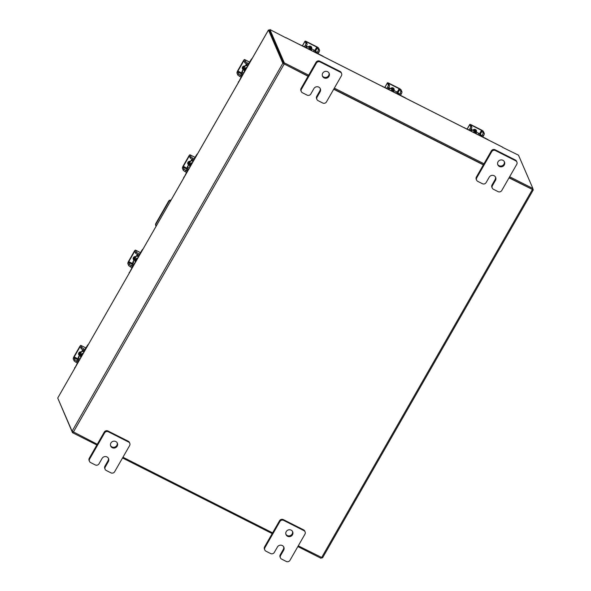 <?xml version="1.0" encoding="UTF-8"?>
<svg xmlns="http://www.w3.org/2000/svg" width="591" height="591" viewBox="0 0 591 591"><rect width="100%" height="100%" fill="white"/><g stroke="black" fill="none" stroke-linecap="round" stroke-linejoin="round"><path stroke-width="0.89" d="M170.821 200.475A2.261 2.142 156.6 0 0 168.767 201.649L156.002 223.937A2.261 2.142 156.6 0 0 156.09 226.198M155.876 225.828L155.692 225.4A2.261 2.142 -23.4 0 1 155.817 223.516L168.583 201.228A2.261 2.142 -23.4 0 1 171.043 200.09M244.689 71.496A2.889 2.741 -23.4 0 1 246.587 68.187M241.852 76.453A2.682 0.672 -63.2 0 0 242.317 74.37L242.879 74.651M243.226 74.052L241.889 73.373L242.317 74.37M241.889 73.373L242.31 72.05L243.913 72.856M242.051 71.792A2.534 0.635 -63.2 0 0 241.217 74.547L241.653 75.545L241.18 77.029L238.646 82.053M247.91 64.744L251.345 59.277A1.736 1.647 -23.4 0 1 252.084 58.575M247.725 66.199L247.289 65.978A2.682 0.672 -63.2 0 1 247.193 65.867L246.72 64.818L246.048 65.512L245.878 65.113A2.534 0.635 -63.2 0 1 246.58 64.079M247.289 65.978A2.682 0.672 -63.2 0 0 248.279 65.224M238.284 82.681A1.736 1.647 -23.4 0 1 238.498 81.721M242.118 71.954L245.686 65.017L241.948 71.548L242.31 72.05M245.863 65.416L247.651 66.325M244.637 66.015A3.62 3.435 156.6 0 0 243.056 69.236M244.29 66A3.62 3.435 156.6 0 0 242.982 69.191M244.659 66.813A3.62 3.435 156.6 0 0 243.344 69.11M244.925 66.34A3.62 3.435 156.6 0 0 243.219 69.324L243.182 69.398M243.329 67.182L242.605 68.046L242.916 68.77L242.605 68.054A3.657 3.465 156.6 0 0 242.605 68.054M245.058 66.111A2.039 1.928 156.6 0 0 243.093 69.553M242.347 68.541A2.039 1.928 156.6 0 0 243.123 69.273M246.669 64.131L244.873 62.809L245.546 61.634L247.334 62.956L246.669 64.131L248.405 65.01M245.546 61.634L244.681 59.639A2.098 0.525 -63.2 0 0 244.608 59.551A2.098 0.525 -63.2 0 0 243.389 60.814L237.745 70.676A2.098 0.525 -63.2 0 0 236.984 73.077L237.848 75.072L238.52 73.905L237.656 71.91L237.914 71.075L243.566 61.22L244.009 60.814L244.873 62.809M238.52 73.905L242.007 76.076M240.315 75.22L239.643 76.394L241.121 77.14M239.643 76.394L237.848 75.072M247.334 62.956L248.811 63.702M473.76 132.583A2.889 2.741 -23.4 0 1 476.213 133.825M470.961 131.172A2.682 0.532 29.8 0 0 471.611 131.172A2.682 0.532 29.8 0 0 471.603 131.01L471.167 129.939L472.024 130.175L471.581 130.958M478.769 133.344L471.854 129.776L478.769 133.344L479.811 134.379L479.249 135.361M471.854 129.776A2.534 0.502 29.8 0 0 471.071 129.422M470.421 130.485L464.799 128.055M478.732 133.256A2.534 0.502 29.8 0 1 481 134.977L482.729 136.927L487.486 139.336A1.736 1.647 -23.4 0 1 488.055 139.808M480.025 135.753L479.811 134.379M480.247 135.376A2.682 0.532 29.8 0 0 481.429 136.462M463.957 127.634A1.736 1.647 -23.4 0 1 464.696 127.811M471.958 129.592L472.135 129.99M475.881 131.246L475.94 131.276A3.657 3.465 -23.4 0 1 475.947 131.283L474.558 130.079A3.62 3.435 156.6 0 1 476.124 131.697A3.62 3.435 156.6 0 0 473.14 129.924M474.588 130.094A3.62 3.435 156.6 0 0 473.384 129.732M475.785 131.527A3.62 3.435 156.6 0 0 473.945 130.589M475.969 131.616A3.62 3.435 156.6 0 0 473.428 130.33M475.629 130.552A3.657 3.465 -23.4 0 1 475.629 130.559L475.947 131.35M476.427 131.845A2.039 1.928 156.6 0 0 472.97 130.101M482.448 134.94A1.81 0.451 -63.2 0 0 483.098 132.864L484.288 133.47A1.81 0.451 116.8 0 1 483.637 135.538L482.448 134.94L481.539 136.521M484.288 133.47L483.423 131.475A2.098 0.414 29.8 0 0 481.347 129.939L471.33 124.878A2.098 0.414 29.8 0 0 469.771 124.45A2.098 0.414 29.8 0 0 469.779 124.575L470.643 126.57L471.832 127.168L470.968 125.174L471.5 125.277L481.517 130.345L483.098 132.864M471.832 127.168A1.81 0.451 116.8 0 1 471.175 129.244L470.273 130.825M476.139 131.704A2.039 1.928 156.6 0 0 476.28 130.301M471.175 129.244L469.985 128.639L469.165 130.072M469.985 128.639A1.81 0.451 -63.2 0 0 470.643 126.57M483.637 135.538L482.817 136.972M309.019 49.326A2.889 2.741 -23.4 0 1 311.464 50.567M306.219 47.908A2.682 0.532 29.8 0 0 306.869 47.908A2.682 0.532 29.8 0 0 306.862 47.745L306.426 46.682L307.283 46.918L306.84 47.694M314.028 50.087L307.106 46.512L314.028 50.087L315.069 51.122L314.508 52.104M307.106 46.512A2.534 0.502 29.8 0 0 306.33 46.164M305.673 47.228L300.051 44.798M313.984 49.991A2.534 0.502 29.8 0 1 316.259 51.72L317.98 53.67L322.738 56.071A1.736 1.647 -23.4 0 1 323.307 56.551M315.284 52.496L315.069 51.122M315.498 52.111A2.682 0.532 29.8 0 0 316.68 53.197M299.209 44.369A1.736 1.647 -23.4 0 1 299.947 44.554M307.217 46.327L307.386 46.733M311.361 48.425A3.62 3.435 156.6 0 0 308.399 46.667M311.383 48.432A3.62 3.435 156.6 0 0 308.635 46.475M311.043 48.263A3.62 3.435 156.6 0 0 309.196 47.332M311.221 48.359A3.62 3.435 156.6 0 0 308.687 47.073M310.888 47.295L311.198 48.019L309.817 46.822M311.679 48.588A2.039 1.928 156.6 0 0 308.229 46.844M317.699 51.676A1.81 0.451 -63.2 0 0 318.357 49.607L319.546 50.205A1.81 0.451 116.8 0 1 318.889 52.281L317.699 51.676L316.798 53.256M319.546 50.205L318.682 48.211A2.098 0.414 29.8 0 0 316.599 46.682L306.581 41.621A2.098 0.414 29.8 0 0 305.022 41.185A2.098 0.414 29.8 0 0 305.03 41.318L305.894 43.313L307.084 43.911L306.219 41.917L306.759 42.02L316.776 47.081L318.357 49.607M307.084 43.911A1.81 0.451 116.8 0 1 306.434 45.98L305.525 47.561M311.398 48.447A2.039 1.928 156.6 0 0 311.531 47.044M306.434 45.98L305.244 45.381L304.417 46.815M305.244 45.381A1.81 0.451 -63.2 0 0 305.894 43.313M318.889 52.281L318.069 53.715M308.037 76.283L282.83 63.252L268.469 30.052L57.726 398.038L268.469 29.978L269.496 30.281M283.761 63.725L269.407 30.525M57.726 398.038L72.08 431.238L97.286 444.269M532.779 188.677L533.281 189.903L322.531 557.889L298.263 545.84M272.599 532.868L122.95 457.235M333.701 89.248L483.349 164.882M509.014 177.854L533.281 189.903M283.946 63.858L308.14 76.091L283.783 63.776L284.315 62.86L308.672 75.168M333.812 89.056L483.46 164.69L333.812 89.056M509.649 176.739L532.89 188.485L532.365 189.408L509.124 177.662L532.343 189.364M58.221 399.184L72.508 432.686L96.865 444.993M321.504 557.586L321.09 558.31L297.849 546.564M272.185 533.599L122.536 457.966M72.937 431.94L72.508 432.686M502.727 147.44L518.492 155.174L532.89 188.485M286.118 37.942L269.91 29.55L284.315 62.86M283.783 63.776L269.385 30.473L269.91 29.55M502.269 147.019L502.823 147.262M334.336 88.14L483.985 163.766M80.982 357.348A2.889 2.741 -23.4 0 1 82.873 354.039M78.145 362.305A2.682 0.672 -63.2 0 0 78.61 360.222L79.172 360.503M79.519 359.904L78.182 359.225L78.61 360.222M78.182 359.225L78.596 357.902L80.199 358.707M78.344 357.644A2.534 0.635 -63.2 0 0 77.51 360.399L77.938 361.397L77.473 362.881L74.931 367.905M84.203 350.603L87.638 345.137A1.736 1.647 -23.4 0 1 88.377 344.427M84.018 352.051L83.582 351.83A2.682 0.672 -63.2 0 1 83.486 351.719L83.013 350.67L82.341 351.364L82.164 350.965A2.534 0.635 -63.2 0 1 82.866 349.931M83.582 351.83A2.682 0.672 -63.2 0 0 84.572 351.076M74.569 368.54A1.736 1.647 -23.4 0 1 74.791 367.572M78.411 357.806L81.979 350.869L78.234 357.4L78.596 357.902M82.149 351.268L83.944 352.177M80.93 351.867A3.62 3.435 156.6 0 0 79.349 355.088M80.575 351.852A3.62 3.435 156.6 0 0 79.275 355.043M80.952 352.664A3.62 3.435 156.6 0 0 79.637 354.962M81.218 352.192A3.62 3.435 156.6 0 0 79.512 355.176M79.622 353.034L78.898 353.898L79.209 354.622L78.898 353.906A3.657 3.465 156.6 0 0 78.898 353.906M81.351 351.963A2.039 1.928 156.6 0 0 79.379 355.405M78.64 354.393A2.039 1.928 156.6 0 0 79.416 355.125L79.512 355.169M82.954 349.983L81.159 348.66L81.831 347.486L83.627 348.808L82.954 349.983L84.698 350.862M81.831 347.486L80.974 345.491A2.098 0.525 -63.2 0 0 80.893 345.403A2.098 0.525 -63.2 0 0 79.682 346.666L74.03 356.528A2.098 0.525 -63.2 0 0 73.277 358.929L74.141 360.924L74.806 359.756L73.949 357.762L74.207 356.934L79.859 347.072L80.302 346.666L81.159 348.66M74.806 359.756L78.3 361.928M76.601 361.071L75.929 362.246L77.406 362.992M75.929 362.246L74.141 360.924M83.627 348.808L85.104 349.554M504.278 161.557A3.62 3.435 -23.4 0 1 497.681 164.409M504.286 164.963A3.62 3.435 -23.4 0 1 497.829 164.823A3.62 3.435 -23.4 0 1 501.375 159.917A3.62 3.435 -23.4 0 1 504.286 164.963M492.392 185.737A2.756 2.608 156.6 0 0 492.244 188.034L491.897 187.236A2.756 2.608 -23.4 0 1 492.044 184.939L492.392 185.737L495.457 180.373A3.62 3.435 156.6 0 0 492.554 175.328A3.62 3.435 156.6 0 0 489.2 177.211L486.127 182.575A2.756 2.608 156.6 0 1 482.404 183.712L477.772 181.371A2.756 2.608 156.6 0 1 476.59 180.122L476.243 179.324A2.756 2.608 -23.4 0 1 476.39 177.027L491.357 150.89A2.756 2.608 -23.4 0 1 495.081 149.752L515.367 160.006A2.756 2.608 -23.4 0 1 516.549 161.254L516.896 162.052A2.756 2.608 156.6 0 0 515.707 160.804L515.367 160.006M495.081 149.752L495.421 150.55L515.707 160.804M476.39 177.027L476.738 177.825L491.705 151.688L491.357 150.89M516.896 162.052A2.756 2.608 156.6 0 1 516.748 164.35L501.781 190.479A2.756 2.608 156.6 0 1 498.058 191.624L493.426 189.283A2.756 2.608 156.6 0 1 492.244 188.034M495.421 150.55A2.756 2.608 156.6 0 0 491.705 151.688M476.738 177.825A2.756 2.608 156.6 0 0 476.59 180.122M492.044 184.939L495.118 179.575A3.62 3.435 156.6 0 0 495.457 176.968M292.479 531.383A3.62 3.435 -23.4 0 1 285.881 534.234M292.486 534.789A3.62 3.435 -23.4 0 1 286.029 534.648A3.62 3.435 -23.4 0 1 289.575 529.743A3.62 3.435 -23.4 0 1 292.486 534.789M280.585 555.562A2.756 2.608 156.6 0 0 280.437 557.86L280.09 557.062A2.756 2.608 -23.4 0 1 280.245 554.764L280.585 555.562L283.658 550.199A3.62 3.435 156.6 0 0 280.747 545.153A3.62 3.435 156.6 0 0 277.393 547.037L274.327 552.4A2.756 2.608 156.6 0 1 270.604 553.538L265.972 551.196A2.756 2.608 156.6 0 1 264.783 549.948L264.443 549.15A2.756 2.608 -23.4 0 1 264.591 546.852L279.558 520.723A2.756 2.608 -23.4 0 1 283.274 519.578L303.56 529.832A2.756 2.608 -23.4 0 1 304.749 531.08L305.096 531.878A2.756 2.608 156.6 0 0 303.907 530.629L303.56 529.832M283.274 519.578L283.621 520.375L303.907 530.629M264.591 546.852L264.931 547.65L279.898 521.521L279.558 520.723M305.096 531.878A2.756 2.608 156.6 0 1 304.949 534.175L289.982 560.312A2.756 2.608 156.6 0 1 286.258 561.45L281.626 559.108A2.756 2.608 156.6 0 1 280.437 557.86M283.621 520.375A2.756 2.608 156.6 0 0 279.898 521.521M264.931 547.65A2.756 2.608 156.6 0 0 264.783 549.948M280.245 554.764L283.311 549.401A3.62 3.435 156.6 0 0 283.65 546.793M328.965 72.959A3.62 3.435 -23.4 0 1 322.368 75.811M328.973 76.365A3.62 3.435 -23.4 0 1 322.516 76.217A3.62 3.435 -23.4 0 1 326.062 71.319A3.62 3.435 -23.4 0 1 328.973 76.365M317.072 97.138A2.756 2.608 156.6 0 0 316.924 99.428L316.584 98.631A2.756 2.608 -23.4 0 1 316.732 96.34L317.072 97.138L320.145 91.775A3.62 3.435 156.6 0 0 317.241 86.729A3.62 3.435 156.6 0 0 313.887 88.606L310.814 93.969A2.756 2.608 156.6 0 1 307.091 95.114L302.459 92.772A2.756 2.608 156.6 0 1 301.277 91.516L300.93 90.719A2.756 2.608 -23.4 0 1 301.078 88.428L316.045 62.291A2.756 2.608 -23.4 0 1 319.768 61.154L340.054 71.408A2.756 2.608 -23.4 0 1 341.236 72.656L341.583 73.454A2.756 2.608 156.6 0 0 340.394 72.205L340.054 71.408M319.768 61.154L320.108 61.952L340.394 72.205M301.078 88.428L301.425 89.226L316.392 63.089L316.045 62.291M341.583 73.454A2.756 2.608 156.6 0 1 341.435 75.744L326.468 101.881A2.756 2.608 156.6 0 1 322.745 103.019L318.113 100.677A2.756 2.608 156.6 0 1 316.924 99.428M320.108 61.952A2.756 2.608 156.6 0 0 316.392 63.089M301.425 89.226A2.756 2.608 156.6 0 0 301.277 91.516M316.732 96.34L319.797 90.977A3.62 3.435 156.6 0 0 320.145 88.362M117.166 442.785A3.62 3.435 -23.4 0 1 110.569 445.636M117.166 446.19A3.62 3.435 -23.4 0 1 110.709 446.05A3.62 3.435 -23.4 0 1 114.262 441.145A3.62 3.435 -23.4 0 1 117.166 446.19M105.272 466.964A2.756 2.608 156.6 0 0 105.124 469.261L104.777 468.464A2.756 2.608 -23.4 0 1 104.925 466.166L105.272 466.964L108.345 461.601A3.62 3.435 156.6 0 0 105.434 456.555A3.62 3.435 156.6 0 0 102.08 458.439L99.015 463.802A2.756 2.608 156.6 0 1 95.291 464.94L90.659 462.598A2.756 2.608 156.6 0 1 89.47 461.349L89.123 460.552A2.756 2.608 -23.4 0 1 89.278 458.254L104.245 432.117A2.756 2.608 -23.4 0 1 107.961 430.979L128.247 441.233A2.756 2.608 -23.4 0 1 129.436 442.482L129.776 443.28A2.756 2.608 156.6 0 0 128.594 442.031L128.247 441.233M107.961 430.979L108.308 431.777L128.594 442.031M89.278 458.254L89.618 459.052L104.585 432.915L104.245 432.117M129.776 443.28A2.756 2.608 156.6 0 1 129.628 445.577L114.661 471.707A2.756 2.608 156.6 0 1 110.945 472.852L106.314 470.51A2.756 2.608 156.6 0 1 105.124 469.261M108.308 431.777A2.756 2.608 156.6 0 0 104.585 432.915M89.618 459.052A2.756 2.608 156.6 0 0 89.47 461.349M104.925 466.166L107.998 460.803A3.62 3.435 156.6 0 0 108.338 458.195M391.412 90.97A2.889 2.741 -23.4 0 1 393.865 92.211M388.612 89.551A2.682 0.532 29.8 0 0 389.27 89.551A2.682 0.532 29.8 0 0 389.255 89.389L388.819 88.325L389.683 88.561L389.233 89.337M396.421 91.731L389.506 88.155L396.421 91.731L397.462 92.757L396.901 93.74M389.506 88.155A2.534 0.502 29.8 0 0 388.723 87.8M388.073 88.872L382.451 86.441M396.384 91.635A2.534 0.502 29.8 0 1 398.652 93.363L400.38 95.314L405.138 97.714A1.736 1.647 -23.4 0 1 405.707 98.195M397.677 94.139L397.462 92.757M397.898 93.755A2.682 0.532 29.8 0 0 399.08 94.841M381.609 86.013A1.736 1.647 -23.4 0 1 382.347 86.197M389.609 87.97L389.787 88.377M393.761 90.068A3.62 3.435 156.6 0 0 390.799 88.31M393.931 88.687A2.039 1.928 156.6 0 1 393.798 90.083A3.62 3.435 156.6 0 0 391.035 88.118M393.436 89.906A3.62 3.435 156.6 0 0 391.597 88.975M393.621 90.002A3.62 3.435 156.6 0 0 391.079 88.716M393.281 88.938A3.657 3.465 -23.4 0 1 393.288 88.938L393.599 89.662L392.21 88.465M394.079 90.231A2.039 1.928 156.6 0 0 390.621 88.487M400.1 93.319A1.81 0.451 -63.2 0 0 400.75 91.25L401.939 91.849A1.81 0.451 116.8 0 1 401.289 93.925L400.1 93.319L399.191 94.9M401.939 91.849L401.082 89.854A2.098 0.414 29.8 0 0 398.999 88.325L388.981 83.257A2.098 0.414 29.8 0 0 387.423 82.829A2.098 0.414 29.8 0 0 387.43 82.962L388.294 84.949L389.484 85.555L388.619 83.56L389.151 83.663L399.169 88.724L400.75 91.25M389.484 85.555A1.81 0.451 116.8 0 1 388.826 87.623L387.925 89.204M388.826 87.623L387.637 87.025L386.817 88.458M387.637 87.025A1.81 0.451 -63.2 0 0 388.294 84.949M401.289 93.925L400.469 95.358M135.553 262.049A2.889 2.741 -23.4 0 1 137.452 258.747M132.716 267.006A2.682 0.672 -63.2 0 0 133.189 264.931L133.743 265.211M134.091 264.605L132.753 263.933L133.189 264.931M132.753 263.933L133.174 262.611L134.778 263.416M132.916 262.352A2.534 0.635 -63.2 0 0 132.081 265.1L132.517 266.098L132.044 267.59L129.51 272.614M138.774 255.305L142.209 249.838A1.736 1.647 -23.4 0 1 142.956 249.136M138.589 256.753L138.154 256.538A2.682 0.672 -63.2 0 1 138.058 256.428L137.585 255.378L136.913 256.073L136.743 255.674A2.534 0.635 -63.2 0 1 137.444 254.64M138.154 256.538A2.682 0.672 -63.2 0 0 139.151 255.777M129.148 273.241A1.736 1.647 -23.4 0 1 129.363 272.274M132.982 262.515L136.551 255.578L132.812 262.108L133.174 262.611M136.728 255.977L138.516 256.886M135.509 256.575A3.62 3.435 156.6 0 0 133.921 259.796M135.154 256.553A3.62 3.435 156.6 0 0 133.854 259.752M135.524 257.373A3.62 3.435 156.6 0 0 134.209 259.671M135.797 256.9A3.62 3.435 156.6 0 0 134.083 259.885L134.046 259.959M134.194 257.742L133.47 258.607L133.78 259.331L133.47 258.614A3.657 3.465 156.6 0 0 133.47 258.614M135.923 256.671A2.039 1.928 156.6 0 0 133.958 260.114M133.211 259.102A2.039 1.928 156.6 0 0 133.987 259.833M137.533 254.691L135.738 253.369L136.41 252.194L138.205 253.517L137.533 254.691L139.269 255.563M136.41 252.194L135.546 250.2A2.098 0.525 -63.2 0 0 135.472 250.111A2.098 0.525 -63.2 0 0 134.253 251.374L128.609 261.237A2.098 0.525 -63.2 0 0 127.848 263.638L128.712 265.632L129.385 264.458L128.52 262.47L128.779 261.636L134.43 251.773L134.851 251.345L135.738 253.369M129.385 264.458L132.872 266.637M131.18 265.78L130.508 266.955L131.985 267.701M130.508 266.955L128.712 265.632M138.205 253.517L139.675 254.263M190.132 166.758A2.889 2.741 -23.4 0 1 192.023 163.456M187.288 171.715A2.682 0.672 -63.2 0 0 187.761 169.639L188.322 169.92M188.669 169.314L187.332 168.642L187.761 169.639M187.332 168.642L187.746 167.312L189.349 168.125M187.487 167.061A2.534 0.635 -63.2 0 0 186.66 169.809L187.088 170.806L186.623 172.299L184.082 177.322M193.353 160.013L196.788 154.547A1.736 1.647 -23.4 0 1 197.527 153.845M193.161 161.461L192.725 161.247A2.682 0.672 -63.2 0 1 192.629 161.129L192.156 160.087L191.491 160.782L191.314 160.375A2.534 0.635 -63.2 0 1 192.016 159.348M192.725 161.247A2.682 0.672 -63.2 0 0 193.722 160.486M183.72 177.95A1.736 1.647 -23.4 0 1 183.934 176.982M187.561 167.223L191.129 160.287L187.384 166.817L187.746 167.312M191.299 160.686L193.094 161.594M190.08 161.284A3.62 3.435 156.6 0 0 188.499 164.505M189.726 161.262A3.62 3.435 156.6 0 0 188.426 164.461M190.095 162.082A3.62 3.435 156.6 0 0 188.78 164.379M190.368 161.609A3.62 3.435 156.6 0 0 188.662 164.594L188.618 164.667M188.765 162.451L188.041 163.315L188.359 164.039L188.041 163.323A3.657 3.465 156.6 0 1 188.041 163.315M190.501 161.38A2.039 1.928 156.6 0 0 188.529 164.823M187.783 163.81A2.039 1.928 156.6 0 0 188.566 164.542M192.105 159.393L190.309 158.078L190.982 156.903L192.777 158.225L192.105 159.393L193.848 160.272M190.982 156.903L190.117 154.908A2.098 0.525 -63.2 0 0 190.043 154.82A2.098 0.525 -63.2 0 0 188.832 156.083L183.18 165.945A2.098 0.525 -63.2 0 0 182.427 168.346L183.284 170.341L183.956 169.166L183.092 167.172L183.358 166.344L189.002 156.482L189.423 156.046L190.309 158.078M183.956 169.166L187.443 171.346M185.751 170.489L185.079 171.663L186.557 172.409M185.079 171.663L183.284 170.341M192.777 158.225L194.254 158.972M168.767 201.649L168.583 201.228M155.817 223.516L156.002 223.937M246.839 67.751A2.889 2.741 156.6 0 0 244.667 71.533M244.489 71.836A3.184 3.014 -23.4 0 1 247.068 67.344M241.261 73.727L237.656 71.91M249.69 62.173L244.681 59.639M237.914 71.075L241.527 72.9M244.356 61.619L243.566 61.22M476.257 133.847A2.889 2.741 156.6 0 0 473.206 132.303M472.704 132.052A3.184 3.014 -23.4 0 1 476.627 134.039M477.986 134.718L478.666 133.529M482.234 130.87L480.298 134.253M469.779 124.575L467.2 129.082M471.5 125.277L471.219 125.765M479.574 133.743L481.517 130.345M311.516 50.59A2.889 2.741 156.6 0 0 308.458 49.046M307.955 48.794A3.184 3.014 -23.4 0 1 311.885 50.774M313.237 51.461L313.917 50.272M317.493 47.612L315.557 50.996M305.03 41.318L302.452 45.817M306.759 42.02L306.478 42.508M314.826 50.486L316.776 47.081M282.83 63.252L72.08 431.238M321.593 557.623L532.336 189.637M284.086 64.175L73.336 432.161M502.38 147.078L286.066 37.758M83.124 353.603A2.889 2.741 156.6 0 0 80.96 357.385M80.782 357.688A3.184 3.014 -23.4 0 1 83.361 353.196M77.547 359.579L73.949 357.762M85.983 348.025L80.974 345.491M74.207 356.934L77.82 358.759M80.649 347.471L79.859 347.072M495.118 179.575L495.457 180.373M283.311 549.401L283.658 550.199M319.797 90.977L320.145 91.775M107.998 460.803L108.345 461.601M393.916 92.233A2.889 2.741 156.6 0 0 390.858 90.689M390.356 90.43A3.184 3.014 -23.4 0 1 394.278 92.418M395.638 93.105L396.317 91.915M399.893 89.256L397.95 92.639M387.43 82.962L384.852 87.461M389.151 83.663L388.878 84.151M397.226 92.13L399.169 88.724M137.703 258.311A2.889 2.741 156.6 0 0 135.531 262.094M135.361 262.397A3.184 3.014 -23.4 0 1 137.932 257.905M132.125 264.288L128.52 262.47M140.555 252.734L135.546 250.2M128.779 261.636L132.391 263.46M135.221 252.18L134.43 251.773M192.274 163.02A2.889 2.741 156.6 0 0 190.11 166.802M189.933 167.105A3.184 3.014 -23.4 0 1 192.511 162.606M186.697 168.996L183.092 167.172M195.126 157.442L190.117 154.908M183.358 166.344L186.963 168.169M189.8 156.888L189.002 156.482M249.712 62.136L244.608 59.551M469.771 124.45L467.134 129.045M305.022 41.185L302.393 45.788M286.022 37.706L502.335 147.026M86.005 347.988L80.893 345.403M387.423 82.829L384.785 87.431M140.577 252.697L135.472 250.111M195.148 157.405L190.043 154.82"/></g></svg>
